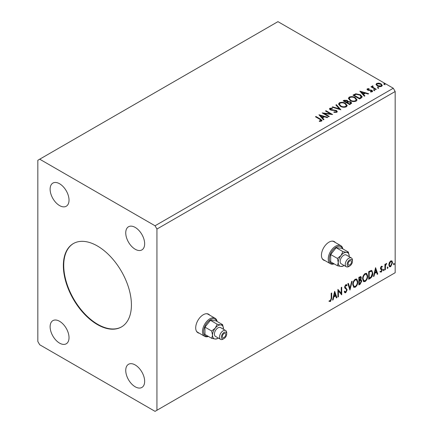 <?xml version="1.0" encoding="UTF-8"?>
<svg xmlns="http://www.w3.org/2000/svg" width="433" height="433" viewBox="0 0 433 433"><rect width="100%" height="100%" fill="white"/><g stroke="black" fill="none" stroke-linecap="round" stroke-linejoin="round"><path stroke-width="0.65" d="M209.669 315.132A10.695 6.176 120 0 0 208.614 314.212A10.695 6.176 120 0 0 203.266 314.742A10.695 6.176 120 0 0 196.279 324.171A10.695 6.176 120 0 0 197.919 332.739A10.695 6.176 120 0 0 199.24 333.194M209.291 314.915A10.695 6.176 120 0 0 208.419 314.109M335.402 242.54A10.695 6.176 120 0 0 334.346 241.625A10.695 6.176 120 0 0 328.999 242.155A10.695 6.176 120 0 0 322.011 251.578A10.695 6.176 120 0 0 323.651 260.146A10.695 6.176 120 0 0 324.972 260.601M335.023 242.323A10.695 6.176 120 0 0 334.152 241.522M97.387 245.971A48.128 27.788 -120 0 0 73.323 243.59A48.128 27.788 -120 0 0 65.946 282.154A48.128 27.788 -120 0 0 97.387 324.566A48.128 27.788 -120 0 0 121.451 326.953A48.128 27.788 -120 0 0 128.828 288.383A48.128 27.788 -120 0 0 97.387 245.971M73.513 243.481A48.128 27.788 -120 0 0 66.373 282.11A48.128 27.788 -120 0 0 97.766 324.349A48.128 27.788 -120 0 0 121.641 326.839M135.199 227.417A13.369 7.718 -120 0 0 128.514 226.751A13.369 7.718 -120 0 0 126.463 237.468A13.369 7.718 -120 0 0 135.199 249.246A13.369 7.718 -120 0 0 141.883 249.911A13.369 7.718 -120 0 0 143.935 239.195A13.369 7.718 -120 0 0 135.199 227.417M59.57 321.291A13.369 7.718 -120 0 0 52.886 320.631A13.369 7.718 -120 0 0 50.84 331.342A13.369 7.718 -120 0 0 59.57 343.125A13.369 7.718 -120 0 0 66.254 343.786A13.369 7.718 -120 0 0 68.306 333.074A13.369 7.718 -120 0 0 59.57 321.291M135.199 364.959A13.369 7.718 -120 0 0 128.514 364.294A13.369 7.718 -120 0 0 126.463 375.01A13.369 7.718 -120 0 0 135.199 386.788A13.369 7.718 -120 0 0 141.883 387.454A13.369 7.718 -120 0 0 143.935 376.737A13.369 7.718 -120 0 0 135.199 364.959M59.57 183.749A13.369 7.718 -120 0 0 52.886 183.089A13.369 7.718 -120 0 0 50.84 193.8A13.369 7.718 -120 0 0 59.57 205.583A13.369 7.718 -120 0 0 66.254 206.243A13.369 7.718 -120 0 0 68.306 195.532A13.369 7.718 -120 0 0 59.57 183.749M37.828 160.28L37.828 341.491L39.717 344.765L155.052 411.35L156.941 410.257L156.941 229.052L395.172 91.509L393.283 88.235L277.948 21.65L37.828 160.28M334.682 291.268L336.885 297.633L336.333 297.958L335.651 295.901L333.794 296.973L333.112 299.815L332.56 300.134L334.682 291.268M345.756 292.713L344.895 292.773L344.267 291.902L344.684 291.274L345.718 291.95L346.644 290.121L346.476 289.466L344.868 288.134L344.608 287.122L345.788 284.66L346.541 284.611L347.066 285.212L346.671 285.915L345.783 285.444L345.117 286.798L347.152 289.839L345.756 292.713L344.717 292.632M345.009 291.815L345.718 291.95M345.404 285.228L346.243 285.412L345.404 285.228L344.738 286.581L345.117 286.798M352.754 284.687C352.716 282.533 353.55 280.698 355.266 279.188L356.797 279.052L357.842 281.715C357.875 283.875 357.03 285.704 355.304 287.198L353.799 287.317L352.754 284.687M362.594 279.009C362.556 276.849 363.395 275.015 365.106 273.504L366.643 273.369L367.682 276.032C367.714 278.197 366.87 280.021 365.149 281.515L363.639 281.639L362.594 279.009M375.573 267.659L377.782 274.024L377.224 274.349L376.548 272.292L374.686 273.364L374.009 276.205L373.452 276.525L375.573 267.659M383.292 270.306L383.719 269.423L384.141 269.813L383.719 270.695L383.313 270.49M383.719 269.423L384.141 269.813L383.762 269.597L383.34 270.479M387.199 268.049L387.622 267.166L388.044 267.562L387.622 268.444L387.216 268.238M387.622 267.166L388.044 267.562L387.665 267.345L387.243 268.222M393.559 264.379L393.981 263.497L394.409 263.886L393.981 264.769L393.581 264.563M393.981 263.497L394.409 263.886L394.03 263.67L393.608 264.552M156.941 410.257L395.172 272.72L395.172 91.509M389.305 262.615L390.674 260.899L392.049 261.029L392.542 262.728L390.674 266.679L389.565 266.788L388.807 264.882L389.305 262.615M391.778 260.801L392.542 262.728M384.905 269.911L384.905 264.33L385.413 264.033L385.413 264.855L386.685 263.394L385.494 265.781L385.413 269.618L384.905 269.911M381.381 266.268L382.361 266.495L382.063 267.145L381.408 266.934L381.04 268.406L382.193 269.099L382.361 269.867L381.289 272.097L380.239 271.946L380.531 271.264L381.229 271.448L381.852 270.187L380.575 269.055L380.412 268.292L381.381 266.268M382.085 266.268L382.361 266.495L381.982 266.273L381.711 266.869M382.063 267.145L381.035 266.717L380.542 267.751L380.921 267.967M380.542 267.751L382.193 269.099L381.814 268.882L382.361 269.867M380.531 271.264L381.229 271.448M381.733 269.727L380.575 269.055M370.242 278.381L368.7 279.269L368.7 271.626L371.281 270.414L371.85 270.549L372.775 273.191C372.851 275.356 372.007 277.082 370.242 278.381L369.863 278.159L368.7 278.83M358.86 284.952L358.86 277.309L360.862 276.552L361.322 277.78L360.7 279.767L361.263 279.864L361.744 281.114L360.186 284.183L358.86 284.952M349.951 290.094L347.829 283.675L348.386 283.355L349.994 288.221L351.601 281.499L352.159 281.179L349.951 290.094M338.417 296.757L337.908 297.049L337.908 289.406L341.215 293.195L341.215 287.496L341.724 287.203L341.724 294.846L338.417 291.068L338.417 296.757L337.908 296.61M331.202 298.359L331.202 293.276L331.71 292.984L331.71 298.142L330.503 301.52L329.253 301.357L329.508 300.621L330.498 300.74L331.202 298.359M377.614 88.007L377.489 87.444L378.464 87.52L378.594 88.083L377.614 88.007L377.489 87.444L377.489 87.883L378.464 87.959L378.464 87.52L378.594 88.083M373.711 90.264L373.587 89.701L374.561 89.772L374.691 90.335L373.711 90.264L373.587 89.701L373.587 90.134L374.561 90.21L374.561 89.772L374.691 90.335M359.845 91.168L368.667 93.717L368.11 94.037L365.311 93.203L363.449 94.275L364.895 95.893L364.337 96.213L359.845 91.168M350.2 100.591L348.386 98.345L349.204 97.116C351.363 96.337 353.382 96.51 355.26 97.631L357.046 99.888L356.202 101.106C354.059 101.863 352.061 101.69 350.2 100.591M318.948 114.777L327.776 117.327L327.218 117.646L324.42 116.813L322.558 117.884L323.998 119.503L323.446 119.822L318.948 114.777M330.563 108.661L330.731 109.533L336.419 110.464L337.291 111.611L336.809 112.304L333.875 112.326L333.957 111.893L336.095 111.931L336.436 111.438L335.9 110.751L330.249 109.841L329.47 108.883L329.886 108.266L332.284 108.174L332.295 108.64L330.563 108.661L330.314 109.441M340.36 106.274L338.541 104.028L339.364 102.794C341.523 102.02 343.542 102.193 345.415 103.314L347.201 105.571L346.362 106.789C344.219 107.546 342.216 107.373 340.36 106.274M383.979 84.338L383.849 83.775L384.829 83.845L384.953 84.408L383.979 84.338L383.849 83.775L383.849 84.208L384.829 84.283L384.829 83.845L384.953 84.408M156.941 229.052L155.052 225.777L39.717 159.192M155.052 225.777L393.283 88.235M349.745 104.64L343.131 100.819L344.067 100.277L347.228 100.342L348.018 101.517L350.752 101.89L351.677 103.065L349.745 104.64M348.035 101.344L348.018 101.95L350.752 102.323L350.752 101.89M340.836 109.782L332.1 107.184L332.652 106.864L339.283 108.835L335.873 105.008L336.425 104.689L340.836 109.782M319.873 119.329L315.473 116.786L315.982 116.493L320.447 119.07L322.006 120.498L321.557 121.11L319.543 121.392L319.294 120.948L321.097 120.385L320.875 121.159L320.875 120.72C321.172 120.174 320.837 119.708 319.873 119.329M329.302 116.445L328.793 116.737L322.174 112.916L330.417 113.857L325.481 111.005L325.989 110.713L332.609 114.534L324.377 113.603L329.302 116.445M361.127 98.069L359.59 98.957L352.971 95.136L355.785 93.788L360.435 94.746L362.205 96.797L361.127 98.069M367.346 88.797L369.013 88.63L369.132 89.041L367.969 89.122L368.131 89.783L371.936 90.313L372.634 91.206L372.256 91.742L370.556 91.964L370.399 91.542L371.823 91.119L371.823 91.558L371.606 91.866L371.449 90.621L367.644 90.091L366.995 89.29L367.346 88.797L367.346 89.236L368.212 89.036M367.969 89.122L368.131 90.216L368.689 90.4L368.689 89.967M372.775 86.346L373.094 87.363L376.299 89.306L375.79 89.604L370.957 86.811L371.465 86.513L372.174 86.925L372.266 85.956L372.818 85.826L373.089 86.264L372.667 86.876M371.985 86.389L372.266 85.956L372.266 86.394L372.818 86.264L372.818 85.826M376.071 84.684L376.64 83.428L378.81 83.098L381.024 83.807L382.29 85.415L381.646 86.319C380.104 86.881 378.648 86.762 377.289 85.961L376.006 84.343M384.829 84.283L384.953 84.846M343.504 101.035L344.067 100.716L347.228 100.781L347.228 100.342M347.228 100.781L348.018 101.95M350.752 102.323L351.645 103.271M347.114 102.534L347.114 102.967L349.577 104.391L350.817 103.357L350.243 102.183L348.262 101.961L347.114 102.534L349.577 103.952L350.817 102.919M344.316 100.916L344.316 101.354L346.438 102.578L347.304 101.787L346.73 100.645L344.316 100.916L346.438 102.139L347.304 101.354M346.698 102.426L346.698 101.993M346.438 102.578L346.438 102.139M350.156 104.055L350.156 103.617M349.577 104.391L349.577 103.952M338.563 104.25L339.364 102.794M339.364 103.233C341.523 102.459 343.542 102.632 345.415 103.752L345.415 103.314M345.415 103.752L347.185 105.782M339.412 104.174L340.863 106.415C342.346 107.297 343.948 107.438 345.664 106.843L346.357 105.371L344.906 103.606C343.418 102.718 341.805 102.578 340.067 103.173L339.412 104.174L340.863 105.977C342.346 106.859 343.948 107.005 345.664 106.41L346.357 105.371M345.664 106.843L345.664 106.41M340.863 106.415L340.863 105.977M332.598 107.335L332.652 106.864M332.652 107.303L339.283 109.273L339.283 108.835M336.127 105.295L336.425 104.689M336.425 105.127L340.484 109.679M336.095 111.931L336.095 112.369L333.957 112.331L333.957 111.893M336.095 112.369L336.436 111.438M329.513 109.1L329.886 108.266M329.886 108.705L332.284 108.613L332.284 108.174M330.563 109.1L330.731 109.533M330.731 109.966L331.895 110.285L331.895 109.847M331.895 110.285L333.183 110.301L333.183 109.863M333.183 110.301L336.419 110.897L336.419 110.464M336.419 110.897L337.258 111.817M315.852 117.002L315.982 116.493M315.982 116.932L321.963 120.71M319.294 121.386L320.442 121.294L320.442 120.861M320.442 121.294L320.875 121.159M319.392 115.27L327.272 117.614M323.743 119.654L322.558 117.884M320.588 115.676L322.098 117.803L323.521 116.986L323.521 116.547L320.588 115.676L322.098 117.37L323.521 116.547M322.098 117.803L322.098 117.37M322.969 113.376L330.417 114.29L330.417 113.857M325.86 111.227L325.989 110.713M325.989 111.151L331.824 114.518M328.923 116.661L324.377 114.036L324.377 113.603M348.403 98.567L349.204 97.116M349.204 97.549C351.363 96.776 353.382 96.949 355.26 98.069L355.26 97.631M355.26 98.069L357.025 100.099M349.252 98.491L350.708 100.732C352.186 101.614 353.788 101.76 355.504 101.16L356.197 99.687L354.746 97.928C353.258 97.041 351.645 96.895 349.907 97.495L349.252 98.491L350.708 100.294C352.186 101.176 353.788 101.322 355.504 100.727L356.197 99.687M355.504 101.16L355.504 100.727M350.708 100.732L350.708 100.294M353.35 95.352L355.785 94.221L355.785 93.788M355.785 94.221L360.435 95.179L360.435 94.746M360.435 95.179L362.183 97.014M361.16 97.506L361.301 96.613L361.16 97.073L359.926 95.038L356.142 94.302L354.156 95.233L359.417 98.269L361.16 97.073L361.16 97.506L359.964 98.394L359.964 97.955M354.156 95.233L354.156 95.671L359.417 98.708L359.964 98.394M359.417 98.708L359.417 98.269M360.283 91.661L368.164 94.004M364.635 96.045L363.449 94.275M361.479 92.067L362.989 94.194L364.413 93.376L364.413 92.938L361.479 92.067L362.989 93.761L364.413 92.938M362.989 94.194L362.989 93.761M369.013 89.025L369.013 88.63M367.969 89.561L368.131 90.216M368.689 90.4L371.021 90.416L371.021 89.977M371.021 90.416L371.936 90.751L371.936 90.313M371.936 90.751L372.591 91.412M371.065 92.007L371.606 91.866M367.049 89.517L367.346 89.236M374.561 90.21L374.691 90.773M371.335 87.028L371.465 86.513M371.465 86.952L372.174 87.363L372.174 86.925M372.775 86.784L373.094 87.363M373.094 87.802L375.925 89.528M378.464 87.959L378.594 88.521M376.033 84.559L376.64 83.428M376.64 83.867L378.81 83.537L378.81 83.098M378.81 83.537L381.024 84.24L381.024 83.807M381.024 84.24L382.263 85.626M376.802 84.413L377.803 86.107L381.051 86.416L381.505 85.306L380.52 84.099L377.235 83.775L376.802 84.413L377.803 85.669L381.051 85.978L381.505 85.306M381.051 86.416L381.051 85.978M377.803 86.107L377.803 85.669M393.608 263.275L394.03 263.67M392.163 262.506L390.301 266.463L390.674 266.679M390.301 266.463L389.386 266.652M391.443 261.532L390.295 261.364L388.942 264.374L389.489 265.835L390.674 265.992L392.033 263.026L391.443 261.532L390.674 261.586L389.316 264.595L389.868 266.051M390.295 261.364L390.674 261.586M388.942 264.374L389.316 264.595M387.243 266.95L387.665 267.345M385.034 264.254L385.413 264.855M386.204 263.491L386.068 263.908L386.447 264.125M385.294 264.785L385.116 265.559L385.494 265.781M385.116 265.559L385.034 269.402L385.413 269.618M383.34 269.202L383.762 269.597M381.684 266.928L381.035 266.717M380.661 268.189L381.17 268.471M381.982 269.645L380.91 271.881L381.289 272.097M380.91 271.881L379.86 271.729M380.688 269.207L381.192 269.461M375.487 268.016L377.403 273.808L377.782 274.024M377.403 273.808L377.105 273.981M374.686 273.364L374.307 273.147L376.169 272.07L376.548 272.292M374.307 273.147L373.63 275.989L374.009 276.205M375.617 269.478L375.238 269.261L374.529 272.238L374.902 272.454L376.326 271.632L375.617 269.478L374.902 272.454M371.655 270.463L372.775 273.191M372.396 272.974C372.472 275.134 371.628 276.866 369.863 278.159M370.632 271.074L371.541 271.394L370.632 271.074L368.835 271.897L368.835 277.97L369.208 278.192L371.119 276.893L372.266 273.483C372.331 272.162 371.915 271.431 371.011 271.291L369.208 272.119L369.208 278.192M368.835 271.897L369.208 272.119M366.448 273.283L367.682 276.032M367.303 275.816C367.336 277.975 366.491 279.805 364.77 281.298L365.149 281.515M364.77 281.298L363.46 281.51M366.345 274.203L364.754 274.057C363.368 275.28 362.692 276.757 362.724 278.489L363.563 280.611L365.127 280.741C366.524 279.539 367.206 278.067 367.173 276.324L366.345 274.203L365.127 274.278C363.747 275.496 363.07 276.974 363.103 278.711L363.942 280.833M364.754 274.057L365.127 274.278M362.724 278.489L363.103 278.711M360.657 276.481L361.322 277.78M360.943 277.564L360.662 278.939M360.326 279.55L360.7 279.767M361.052 279.783L361.744 281.114M361.366 280.898L359.807 283.967L360.186 284.183M359.807 283.967L358.86 284.513M360.061 280.286L360.889 280.557L360.061 280.286L358.989 280.811L358.989 283.653L359.953 283.534L361.236 281.407L360.435 280.503L359.368 281.033L359.368 283.869M360.554 277.364L358.989 277.58L358.989 280.027L359.368 280.248L360.813 278.089L360.554 277.364L359.368 277.797L359.368 280.248M359.52 277.277L359.899 277.493M358.989 277.58L359.368 277.797M358.989 280.811L359.368 281.033M356.608 278.96L357.842 281.715M357.463 281.493C357.496 283.658 356.651 285.488 354.925 286.982L355.304 287.198M354.925 286.982L353.615 287.193M356.505 279.886L354.908 279.74C353.528 280.963 352.852 282.44 352.884 284.172L353.723 286.294L355.287 286.424C356.684 285.223 357.366 283.75 357.333 282.007L356.505 279.886L355.287 279.956C353.907 281.179 353.231 282.657 353.263 284.394L354.102 286.511M354.908 279.74L355.287 279.956M352.884 284.172L353.263 284.394M348.127 283.507L349.615 288.005L349.994 288.221M351.661 281.466L349.745 289.466M344.305 291.057L345.339 291.728M346.34 284.535L347.066 285.212M346.692 284.995L346.384 285.531M344.738 286.581L345.426 287.609M345.047 287.388L346.054 288.005M345.675 287.788L347.152 289.839M346.773 289.617L345.377 292.491M337.908 289.45L341.215 293.195M341.345 287.42L341.345 294.592M341.393 294.656L341.724 294.846M338.038 296.535L338.038 290.852L338.417 291.068M334.595 291.625L336.511 297.417L336.885 297.633M336.511 297.417L336.214 297.59M333.794 296.973L333.415 296.751L335.277 295.679L335.651 295.901M333.415 296.751L332.739 299.598L333.112 299.815M334.72 293.087L334.346 292.87L333.632 295.842L334.011 296.064L335.434 295.241L334.72 293.087L334.011 296.064M331.332 293.201L331.332 297.926L330.125 301.298L330.503 301.52M330.125 301.298L328.874 301.141M323.462 260.033A10.695 6.176 120 0 0 324.593 260.385M197.729 332.625A10.695 6.176 120 0 0 198.861 332.977M225.766 334.503A2.409 1.391 120 0 0 225.268 333.399A2.409 1.391 120 0 0 223.412 334.043A2.409 1.391 120 0 0 222.362 336.468A2.409 1.391 120 0 0 222.86 337.567A2.409 1.391 120 0 0 224.716 336.923A2.409 1.391 120 0 0 225.766 334.503M216.89 321.356A9.623 5.559 120 0 0 209.328 320.517A9.623 5.559 120 0 0 203.645 331.554A9.623 5.559 120 0 0 208.241 336.333M208.473 336.468A10.43 6.019 -60 0 1 204.668 336.327A10.43 6.019 -60 0 1 202.509 331.554A10.43 6.019 -60 0 1 207.061 321.059A10.43 6.019 -60 0 1 215.098 318.266A10.43 6.019 -60 0 1 217.122 321.486M226.708 333.957A3.745 2.16 120 0 0 224.061 332.425A3.745 2.16 120 0 0 221.415 337.009A3.745 2.16 120 0 0 224.061 338.541A3.745 2.16 120 0 0 226.708 333.957L226.708 332.863A5.082 2.934 -60 0 0 225.658 330.536L220.554 327.592A5.082 2.934 120 0 0 216.635 328.95A5.082 2.934 120 0 0 214.422 334.065A5.082 2.934 120 0 0 215.472 336.392L220.576 339.337A5.082 2.934 -60 0 1 219.526 337.009A5.082 2.934 -60 0 1 221.745 331.9A5.082 2.934 -60 0 1 225.658 330.536M224.061 338.541L223.119 339.088A5.082 2.934 -60 0 1 220.576 339.337M196.273 330.839A10.43 6.019 120 0 0 197.675 332.29L204.668 336.327M223.482 329.28A7.756 4.476 120 0 0 223.493 328.826L222.649 324.68L220.754 324.923L217.166 324.193L215.271 328.09L211.683 331.012L212.527 335.158L211.683 338.319L215.271 339.055L217.691 338.498M211.683 338.319L204.966 334.444L204.966 327.137L210.449 320.312L215.932 320.804L222.649 324.68M217.166 324.193L210.449 320.312M211.683 331.012L204.966 327.137M215.098 318.266L208.1 314.228A10.43 6.019 120 0 0 206.146 313.741M223.493 328.826A7.756 4.476 120 0 0 220.754 324.923A7.756 4.476 120 0 0 215.271 328.09A7.756 4.476 120 0 0 212.527 335.158A7.756 4.476 120 0 0 215.271 339.055A7.756 4.476 120 0 0 218.4 338.081M351.499 261.911A2.409 1.391 120 0 0 351.001 260.807A2.409 1.391 120 0 0 349.144 261.456A2.409 1.391 120 0 0 348.094 263.876A2.409 1.391 120 0 0 348.592 264.974A2.409 1.391 120 0 0 350.449 264.33A2.409 1.391 120 0 0 351.499 261.911M342.617 248.764A9.623 5.559 120 0 0 335.061 247.93A9.623 5.559 120 0 0 329.378 258.961A9.623 5.559 120 0 0 333.973 263.746M334.206 263.876A10.43 6.019 -60 0 1 330.401 263.735A10.43 6.019 -60 0 1 328.241 258.961A10.43 6.019 -60 0 1 332.793 248.466A10.43 6.019 -60 0 1 340.831 245.673A10.43 6.019 -60 0 1 342.849 248.899M352.44 261.364A3.745 2.16 120 0 0 349.794 259.838A3.745 2.16 120 0 0 347.147 264.422A3.745 2.16 120 0 0 349.794 265.949A3.745 2.16 120 0 0 352.44 261.364L352.44 260.271A5.082 2.934 -60 0 0 351.39 257.949L346.286 254.999A5.082 2.934 120 0 0 342.368 256.363A5.082 2.934 120 0 0 340.154 261.472A5.082 2.934 120 0 0 341.204 263.8L346.308 266.744A5.082 2.934 -60 0 1 345.258 264.422A5.082 2.934 -60 0 1 347.477 259.307A5.082 2.934 -60 0 1 351.39 257.949M349.794 265.949L348.852 266.495A5.082 2.934 -60 0 1 346.308 266.744M322.006 258.247A10.43 6.019 120 0 0 323.402 259.697L330.401 263.735M349.215 256.693A7.756 4.476 120 0 0 349.225 256.233L348.381 252.087L346.487 252.336L342.898 251.6L341.004 255.497L337.415 258.42L338.26 262.566L337.415 265.732L341.004 266.468L343.423 265.905M337.415 265.732L330.698 261.857L330.698 254.544L336.181 247.725L341.664 248.212L348.381 252.087M342.898 251.6L336.181 247.725M337.415 258.42L330.698 254.544M340.831 245.673L333.832 241.636A10.43 6.019 120 0 0 331.878 241.149M349.225 256.233A7.756 4.476 120 0 0 346.487 252.336A7.756 4.476 120 0 0 341.004 255.497A7.756 4.476 120 0 0 338.26 262.566A7.756 4.476 120 0 0 341.004 266.468A7.756 4.476 120 0 0 344.132 265.489M344.067 100.716L344.067 100.277M320.447 119.508L320.447 119.07M353.972 94.995L353.972 94.556M369.695 90.394L369.695 89.956M374.675 88.808L374.675 88.37M385.034 267.524L385.413 267.74M369.165 271.707L369.544 271.924M359.249 280.665L359.628 280.882M331.332 297.926L331.71 298.142M367.806 89.36L367.806 89.793M381.83 266.939L381.451 266.717M381.202 268.552L380.829 268.336M380.753 271.459L380.374 271.242M381.597 269.613L381.219 269.396"/></g></svg>
